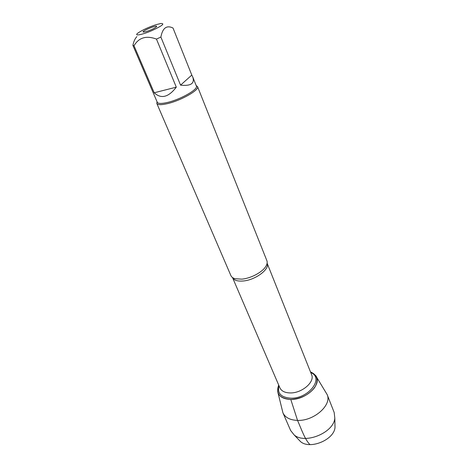 <?xml version="1.0" encoding="UTF-8"?>
<svg xmlns="http://www.w3.org/2000/svg" width="468" height="468" viewBox="0 0 468 468"><rect width="100%" height="100%" fill="white"/><g stroke="black" fill="none" stroke-linecap="round" stroke-linejoin="round"><path stroke-width="0.7" d="M156.809 103.428L230.888 275.588C231.531 277.05 232.924 278.091 235.059 278.723L241.763 279.144C251.07 278.413 263.028 271.855 266.14 265.847C267.21 263.888 267.456 262.168 266.877 260.682L197.525 86.568C199.731 89.85 181.134 100.526 167.491 103.627C161.249 105.066 157.693 105.002 156.809 103.428L157.055 101.767M290.78 399.432C283.128 399.163 278.741 396.431 277.623 391.254L278.7 385.059C275.664 393.687 279.694 398.479 290.78 399.432C300.842 398.812 308.781 394.887 314.595 387.644C318.901 380.291 317.526 375.038 310.477 371.896L315.619 375.511C322.756 383.69 306.329 399.935 290.78 399.432L297.543 420.404C290.084 420.106 285.211 417.591 282.935 412.846L277.933 392.553M196.174 85.562L197.525 86.568M146.548 31.502L143.577 32.105C139.675 31.824 159.009 23.815 156.447 26.775C154.557 28.337 151.258 29.911 146.548 31.502M156.259 24.623C148.66 27.144 142.617 29.905 138.13 32.912C133.134 36.445 141.751 35.053 152.041 30.537C162.267 25.775 165.21 23.423 160.869 23.494L156.259 24.623M192.775 77.05L191.798 75.079L180.566 85.147C190.798 86.211 194.869 83.515 192.775 77.05L196.373 86.071C198.49 89.212 180.63 99.45 167.538 102.439C161.536 103.826 158.114 103.767 157.271 102.27L132.9 45.396L134.018 45.753C138.821 37.539 146.303 35.316 156.458 39.084L160.887 37.066C162.607 27.94 166.649 24.933 173.02 28.033L172.774 27.928M136.872 36.615C134.977 38.628 133.655 41.553 132.9 45.396M154.188 92.775C161.127 99.187 168.498 97.315 176.296 87.165L154.188 92.775L134.018 45.753M176.296 87.165L156.458 39.084M191.798 75.079L173.02 28.033M160.887 37.066L180.566 85.147M316.315 376.658L327.132 394.542C332.175 404.884 313.993 421.171 297.543 420.404C301.538 429.472 305.007 439.861 309.974 444.594M334.942 424.189L335.012 427.319C334.287 439.803 309.88 449.918 300.538 441.599L298.373 439.335M327.132 394.542L334.181 412.495L334.813 418.088C333.982 432.619 305.019 444.618 294.15 434.93L290.646 430.525L282.935 412.846M266.14 265.847C267.088 264.367 267.409 263.484 267.117 263.203L267.117 263.203C270.188 269.036 255.306 280.186 242.986 281.011C237.34 281.414 233.848 280.256 232.502 277.542L232.497 277.536M235.059 278.723C233.345 278.343 232.491 277.951 232.502 277.542L279.899 387.855C281.479 391.143 284.948 392.833 290.306 392.933C302 393.219 315.104 381.824 311.606 374.722L267.117 263.203M310.746 372.569C324.406 377.822 308.903 398.736 290.926 398.18C281.034 397.455 277.056 393.307 278.986 385.726M335.012 427.319L334.813 418.088M300.538 441.599L294.15 434.93"/></g></svg>
